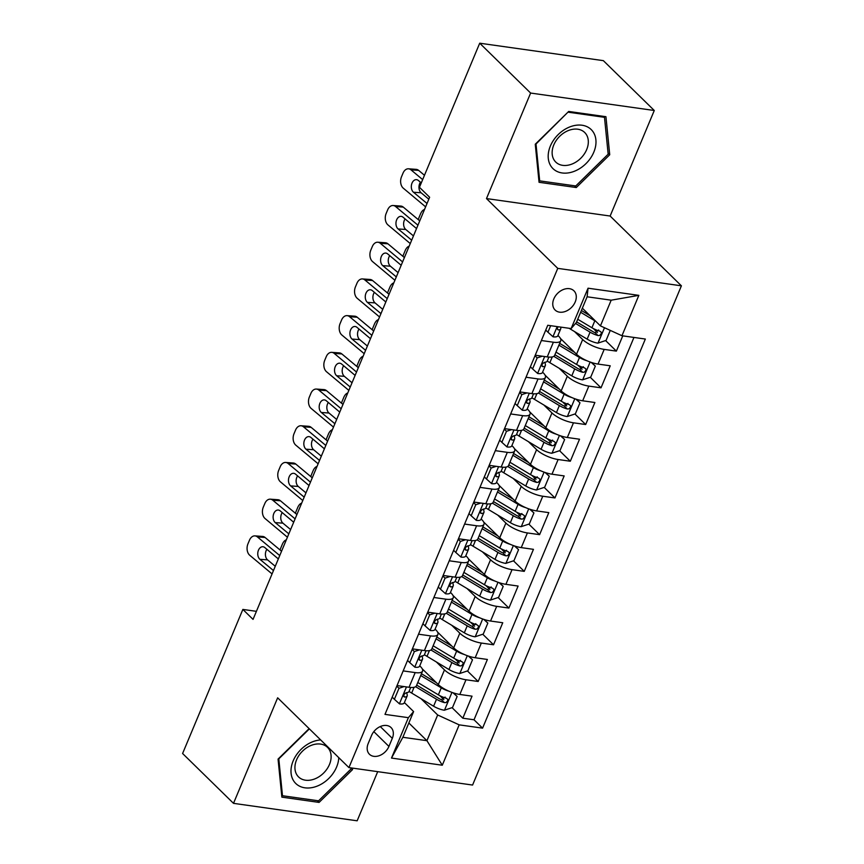 <?xml version="1.0" encoding="UTF-8"?>
<svg xmlns="http://www.w3.org/2000/svg" width="864" height="864" viewBox="0 0 864 864"><rect width="100%" height="100%" fill="white"/><g stroke="black" fill="none" stroke-linecap="round" stroke-linejoin="round"><path stroke-width="1.3" d="M553.824 298.912A13.457 9.893 134.4 0 0 555.109 310.036A13.457 9.893 134.4 0 0 575.219 301.936A13.457 9.893 134.4 0 0 573.934 290.812A13.457 9.893 134.4 0 0 553.824 298.912M654.275 110.495L530.626 93.053L486.486 198.58L610.135 216.032L654.275 110.495L603.364 60.653L479.714 43.2L419.45 187.283L429.635 197.251L253.044 619.391L242.86 609.422L182.596 753.505L233.507 803.347L357.156 820.8L377.708 771.66M610.135 216.032L681.404 285.822L472.576 785.052L348.926 767.599L557.755 268.369L681.404 285.822M422.258 668.855L438.329 684.59A16.816 5.422 22.7 0 0 459.842 694.451L472.036 696.168L462.823 718.2L452.066 707.659M443.869 699.635L439.808 695.66M436.342 661.943L444.474 669.902A16.816 5.422 22.7 0 0 465.988 679.763L478.181 681.491L467.413 670.95M459.227 662.926L455.166 658.951M478.181 681.491L487.393 659.459L475.2 657.742A16.816 5.422 22.7 0 1 453.686 647.881L437.616 632.146M452.963 595.436L469.044 611.172A16.816 5.422 22.7 0 0 490.547 621.032L502.751 622.75L493.538 644.782L482.771 634.241M474.584 626.216L470.513 622.242M468.32 558.727L484.391 574.463A16.816 5.422 22.7 0 0 505.904 584.323L518.108 586.051L508.896 608.072L498.128 597.532M489.942 589.518L485.87 585.533M483.678 522.018L499.748 537.754A16.816 5.422 22.7 0 0 521.262 547.614L533.455 549.342L524.243 571.363L513.486 560.822M505.289 552.809L501.228 548.824M499.036 485.309L515.106 501.044A16.816 5.422 22.7 0 0 536.62 510.905L548.813 512.633L539.6 534.654L528.833 524.113M520.646 516.1L516.586 512.114M514.393 448.6L530.464 464.335A16.816 5.422 22.7 0 0 551.977 474.196L564.17 475.924L554.958 497.945L544.19 487.404M536.004 479.39L531.943 475.405M529.74 411.89L545.81 427.626A16.816 5.422 22.7 0 0 567.324 437.497L579.528 439.214L570.316 461.236L559.548 450.695M551.362 442.681L547.29 438.696M545.098 375.181L561.168 390.917A16.816 5.422 22.7 0 0 582.682 400.788L594.886 402.505L585.673 424.526L574.906 413.986M566.719 405.972L562.648 401.987M560.455 338.483L576.526 354.218A16.816 5.422 22.7 0 0 598.039 364.079L610.232 365.796L601.02 387.817L590.263 377.287M582.066 369.263L578.005 365.288M541.372 340.524L553.381 342.22A16.816 5.422 -157.3 0 0 560.758 340.74A16.816 5.422 -157.3 0 0 558.608 336.139L557.939 335.48M526.025 377.233L538.034 378.929A16.816 5.422 -157.3 0 0 545.4 377.449A16.816 5.422 -157.3 0 0 543.251 372.838L542.581 372.19M510.667 413.942L522.677 415.638A16.816 5.422 -157.3 0 0 530.042 414.158A16.816 5.422 -157.3 0 0 527.893 409.547L527.234 408.899M495.31 450.652L507.319 452.347A16.816 5.422 -157.3 0 0 514.685 450.857A16.816 5.422 -157.3 0 0 512.536 446.256L511.877 445.608M479.952 487.361L491.962 489.056A16.816 5.422 -157.3 0 0 499.327 487.566A16.816 5.422 -157.3 0 0 497.189 482.965L496.519 482.317M464.594 524.07L476.604 525.766A16.816 5.422 -157.3 0 0 483.98 524.275A16.816 5.422 -157.3 0 0 481.831 519.674L481.162 519.026M449.248 560.779L461.257 562.475A16.816 5.422 -157.3 0 0 468.623 560.984A16.816 5.422 -157.3 0 0 466.474 556.384L465.804 555.736M433.89 597.488L445.9 599.184A16.816 5.422 -157.3 0 0 453.265 597.694A16.816 5.422 -157.3 0 0 451.116 593.093L450.457 592.445M418.532 634.198L430.542 635.893A16.816 5.422 -157.3 0 0 437.908 634.403A16.816 5.422 -157.3 0 0 435.769 629.802L435.1 629.143M388.93 746.42L392.31 738.342A13.036 9.58 134.4 0 0 391.068 727.574A13.036 9.58 134.4 0 0 371.585 735.426L368.204 743.494A13.036 9.58 134.4 0 0 369.457 754.272A13.036 9.58 134.4 0 0 388.93 746.42L373.831 731.635M582.358 308.178L600.437 325.879L611.183 300.186L587.12 296.784L576.374 322.488L571.147 328.568L547.754 325.274L384.988 714.377L408.38 717.682L413.608 711.59L404.384 702.562M571.147 328.568L588.038 288.198L638.842 295.358L621.95 335.74L645.343 339.044L482.576 728.147L459.184 724.853L442.292 765.223L391.489 758.063L408.38 717.682M574.538 331.571L582.671 339.53L576.526 354.218M559.181 368.28L567.313 376.24L561.168 390.917M543.823 404.989L551.956 412.949L545.81 427.626M528.466 441.698L536.598 449.658L530.464 464.335M513.119 478.397L521.251 486.367L515.106 501.044M497.761 515.106L505.894 523.076L499.748 537.754M482.404 551.815L490.536 559.775L484.391 574.463M467.046 588.524L475.178 596.484L469.044 611.172M451.699 625.234L459.821 633.193L453.686 647.881M403.175 670.907L415.184 672.592A16.816 5.422 22.7 0 0 422.55 671.112A16.816 5.422 22.7 0 0 420.412 666.511L419.742 665.852M462.823 718.2L474.023 719.777L633.96 337.435M582.671 339.53A16.816 5.422 -157.3 0 0 604.184 349.391L616.378 351.119L622.76 335.858M601.02 387.817L588.827 386.1A16.816 5.422 -157.3 0 1 567.313 376.24M585.673 424.526L573.469 422.809A16.816 5.422 -157.3 0 1 551.956 412.949M570.316 461.236L558.112 459.518A16.816 5.422 -157.3 0 1 536.598 449.658M554.958 497.945L542.765 496.228A16.816 5.422 -157.3 0 1 521.251 486.367M539.6 534.654L527.407 532.937A16.816 5.422 -157.3 0 1 505.894 523.076M524.243 571.363L512.05 569.646A16.816 5.422 -157.3 0 1 490.536 559.775M508.896 608.072L496.692 606.344A16.816 5.422 -157.3 0 1 475.178 596.484M493.538 644.782L481.334 643.054A16.816 5.422 -157.3 0 1 459.821 633.193M397.04 685.584L409.05 687.28A16.816 5.422 22.7 0 0 416.416 685.789L422.55 671.112M412.387 648.875L424.397 650.57A16.816 5.422 22.7 0 0 431.762 649.08L437.908 634.403M427.745 612.166L439.754 613.861A16.816 5.422 22.7 0 0 447.12 612.382L453.265 597.694M443.102 575.456L455.112 577.152A16.816 5.422 22.7 0 0 462.478 575.672L468.623 560.984M458.46 538.747L470.47 540.443A16.816 5.422 22.7 0 0 477.835 538.963L483.98 524.275M473.818 502.049L485.816 503.744A16.816 5.422 22.7 0 0 493.193 502.254L499.327 487.566M489.164 465.34L501.174 467.035A16.816 5.422 22.7 0 0 508.54 465.545L514.685 450.857M504.522 428.63L516.532 430.326A16.816 5.422 22.7 0 0 523.897 428.836L530.042 414.158M519.88 391.921L531.889 393.617A16.816 5.422 22.7 0 0 539.255 392.126L545.4 377.449M535.237 355.212L547.247 356.908A16.816 5.422 22.7 0 0 554.612 355.417L560.758 340.74M413.608 711.59L402.862 737.284L426.924 740.686L437.67 714.982L459.184 724.853M408.845 722.984L426.924 740.686L442.292 765.223M420.984 698.652L437.67 714.982M530.626 93.053L479.714 43.2M486.486 198.58L557.755 268.369M348.926 767.599L277.646 697.81L233.507 803.347M256.414 611.334L242.86 609.422M474.023 719.777L482.576 728.147M616.378 351.119L605.61 340.578M597.424 332.554L593.363 328.579M621.95 335.74L600.437 325.879M402.862 737.284L391.489 758.063M588.038 288.198L587.12 296.784M638.842 295.358L611.183 300.186M309.118 728.622L278.057 759.1L281.858 797.148L319.086 802.408L352.534 769.608L352.372 768.085M568.696 111.445L535.259 144.234L539.06 182.293L576.288 187.542L609.725 154.753L605.934 116.694L568.696 111.445M350.86 767.977L352.534 769.608M317.293 800.647L319.086 802.408M608.062 153.112L609.725 154.753M574.495 185.782L576.288 187.542M404.104 686.578L398.995 688.284L394.384 699.289L399.535 703.901A11.146 3.596 22.7 0 0 404.244 702.896L407.171 695.92A11.146 3.596 22.7 0 0 407.225 695.11L406.717 692.626M272.063 573.923L249.75 555.282A8.413 5.746 -85.9 0 1 247.946 543.866L249.48 540.194A8.413 5.746 -85.9 0 1 254.956 535.885A8.413 5.746 -85.9 0 1 257.429 536.933L279.742 555.574M281.556 551.243L265.075 537.473L257.429 536.933M254.956 535.885L262.602 536.436A8.413 5.746 94.1 0 1 265.075 537.473M266.9 549.299A6.728 4.601 -85.9 0 0 266.123 550.724A6.728 4.601 -85.9 0 0 267.559 559.861L275.26 566.287M273.478 570.553L259.913 559.321A6.728 4.601 94.1 0 1 258.466 550.184A6.728 4.601 94.1 0 1 262.85 546.739A6.728 4.601 94.1 0 1 264.827 547.571L278.338 558.932M410.702 687.452L409.007 691.513A11.146 3.596 -157.3 0 1 406.544 692.636C403.693 694.062 403.078 695.531 404.708 697.043A11.146 3.596 22.7 0 0 407.171 695.92M404.017 696.784L403.661 696.017M398.995 688.284L396.803 686.135M392.202 697.151L394.384 699.289M448.88 691.168A11.146 3.596 -157.3 0 1 441.277 687.863L420.714 675.518M436.428 682.722L422.032 674.082A26.698 8.618 -157.3 0 1 421.459 673.736M453.362 692.885L457.142 696.481L452.531 707.497L444.312 710.23A11.146 3.596 -157.3 0 1 433.598 706.223L411.664 693.058A32.162 10.379 -157.3 0 1 409.05 691.416M457.142 696.481L452.974 692.755M445.111 697.064L441.547 699.786A5.67 1.836 -157.3 0 1 439.204 698.63L417.269 685.465A26.698 8.618 -157.3 0 1 416.696 685.109M415.616 686.707L436.514 699.246A11.146 3.596 22.7 0 0 444.474 702.648L446.105 702.529L447.725 700.726L447.671 699.3L446.321 698.242A11.146 3.596 -157.3 0 1 438.361 694.84L417.787 682.495M280.098 550.022A8.413 4.201 -78.6 0 1 280.789 547.97L282.323 544.298A8.413 4.201 -78.6 0 1 286.297 539.903M320.674 739.94A27.324 20.088 134.4 0 0 293.166 760.892A27.324 20.088 134.4 0 0 304.906 787.817A27.324 20.088 134.4 0 0 336.604 767.016A27.324 20.088 134.4 0 0 338.774 757.663M296.579 759.812A20.693 15.206 134.4 0 0 298.555 776.92A20.693 15.206 134.4 0 0 329.476 764.456A20.693 15.206 134.4 0 0 327.499 747.36A20.693 15.206 134.4 0 0 296.579 759.812M350.849 767.869L350.968 769.046L318.568 800.82L282.485 795.733L278.802 758.862L309.377 728.881M281.632 794.891L282.485 795.733M552.582 168.221A27.324 20.088 134.4 0 0 585.911 163.685A27.324 20.088 134.4 0 0 591.592 129.967A27.324 20.088 134.4 0 0 558.263 134.514A27.324 20.088 134.4 0 0 552.582 168.221M555.466 161.762A20.693 15.206 134.4 0 0 555.757 162.065A20.693 15.206 134.4 0 0 580.9 158.123A20.693 15.206 134.4 0 0 584.993 132.797A20.693 15.206 134.4 0 0 584.701 132.494A20.693 15.206 134.4 0 0 559.559 136.436A20.693 15.206 134.4 0 0 555.466 161.762M568.404 112.223L604.487 117.32L608.17 154.192L575.77 185.965L539.687 180.868L536.004 144.007L568.145 111.974M603.493 116.359L604.487 117.32M538.834 180.036L539.687 180.868M419.461 649.879L414.353 651.575L409.741 662.58L414.893 667.192A11.146 3.596 22.7 0 0 419.602 666.187L422.518 659.21A11.146 3.596 22.7 0 0 422.582 658.4L422.075 655.916M287.42 537.214L265.108 518.584A8.413 5.746 -85.9 0 1 263.293 507.157L264.838 503.496A8.413 5.746 -85.9 0 1 270.313 499.176A8.413 5.746 -85.9 0 1 272.786 500.224L295.099 518.864M296.914 514.534L280.433 500.774L272.786 500.224M270.313 499.176L277.96 499.727A8.413 5.746 94.1 0 1 280.433 500.774M282.258 512.59A6.728 4.601 -85.9 0 0 281.47 514.026A6.728 4.601 -85.9 0 0 282.917 523.152L290.617 529.578M288.824 533.844L275.27 522.612A6.728 4.601 94.1 0 1 273.823 513.475A6.728 4.601 94.1 0 1 278.208 510.03A6.728 4.601 94.1 0 1 280.184 510.862L293.684 522.234M426.06 650.754L424.364 654.815A11.146 3.596 -157.3 0 1 421.902 655.927C419.051 657.353 418.435 658.822 420.066 660.334A11.146 3.596 22.7 0 0 422.518 659.21M419.364 660.074L419.018 659.308M414.353 651.575L412.16 649.426M407.549 660.442L409.741 662.58M434.819 613.17L429.7 614.866L425.099 625.871L430.24 630.493A11.146 3.596 22.7 0 0 434.959 629.478L437.875 622.512A11.146 3.596 22.7 0 0 437.94 621.702L437.432 619.207M302.778 500.504L280.465 481.874A8.413 5.746 -85.9 0 1 278.651 470.459L280.184 466.787A8.413 5.746 -85.9 0 1 285.66 462.467A8.413 5.746 -85.9 0 1 288.133 463.514L310.457 482.155M312.26 477.824L295.79 464.065L288.133 463.514M285.66 462.467L293.317 463.018A8.413 5.746 94.1 0 1 295.79 464.065M297.616 475.88A6.728 4.601 -85.9 0 0 296.827 477.317A6.728 4.601 -85.9 0 0 298.274 486.443L305.964 492.869M304.182 497.135L290.628 485.903A6.728 4.601 94.1 0 1 289.181 476.766A6.728 4.601 94.1 0 1 293.555 473.321A6.728 4.601 94.1 0 1 295.542 474.152L309.042 485.525M441.418 614.045L439.722 618.106A11.146 3.596 -157.3 0 1 437.26 619.218C434.408 620.644 433.793 622.112 435.413 623.624A11.146 3.596 22.7 0 0 437.875 622.512M434.722 623.365L434.376 622.598M429.7 614.866L427.518 612.716M422.906 623.732L425.099 625.871M450.176 576.461L445.057 578.156L440.456 589.172L445.597 593.784A11.146 3.596 22.7 0 0 450.317 592.769L453.233 585.803A11.146 3.596 22.7 0 0 453.287 584.993L452.79 582.498M318.136 463.795L295.812 445.165A8.413 5.746 -85.9 0 1 294.008 433.75L295.542 430.078A8.413 5.746 -85.9 0 1 301.018 425.768A8.413 5.746 -85.9 0 1 303.491 426.805L325.804 445.446M327.618 441.115L311.148 427.356L303.491 426.805M301.018 425.768L308.675 426.308A8.413 5.746 94.1 0 1 311.148 427.356M312.962 439.182A6.728 4.601 -85.9 0 0 312.185 440.608A6.728 4.601 -85.9 0 0 313.632 449.734L321.322 456.16M319.54 460.436L305.975 449.194A6.728 4.601 94.1 0 1 304.538 440.057A6.728 4.601 94.1 0 1 308.912 436.612A6.728 4.601 94.1 0 1 310.889 437.443L324.4 448.816M456.775 577.336L455.08 581.396A11.146 3.596 -157.3 0 1 452.617 582.509C449.755 583.934 449.15 585.403 450.77 586.915A11.146 3.596 22.7 0 0 453.233 585.803M450.079 586.656L449.734 585.889M445.057 578.156L442.876 576.018M438.264 587.023L440.456 589.172M465.523 539.752L460.415 541.447L455.803 552.463L460.955 557.075A11.146 3.596 22.7 0 0 465.674 556.07L468.59 549.094A11.146 3.596 22.7 0 0 468.644 548.284L468.137 545.789M333.482 427.097L311.17 408.456A8.413 5.746 -85.9 0 1 309.366 397.04L310.9 393.368A8.413 5.746 -85.9 0 1 316.375 389.059A8.413 5.746 -85.9 0 1 318.848 390.096L341.161 408.737M342.976 404.406L326.495 390.647L318.848 390.096M316.375 389.059L324.022 389.599A8.413 5.746 94.1 0 1 326.495 390.647M328.32 402.473A6.728 4.601 -85.9 0 0 327.542 403.898A6.728 4.601 -85.9 0 0 328.99 413.024L336.679 419.461M334.897 423.727L321.332 412.484A6.728 4.601 94.1 0 1 319.885 403.348A6.728 4.601 94.1 0 1 324.27 399.902A6.728 4.601 94.1 0 1 326.246 400.734L339.757 412.106M472.133 540.626L470.426 544.687A11.146 3.596 -157.3 0 1 467.975 545.8C465.113 547.236 464.497 548.694 466.128 550.206A11.146 3.596 22.7 0 0 468.59 549.094M465.437 549.947L465.08 549.18M460.415 541.447L458.222 539.309M453.622 550.314L455.803 552.463M464.238 654.458A11.146 3.596 -157.3 0 1 456.635 651.164L436.061 638.809M451.786 646.013L437.389 637.373A26.698 8.618 -157.3 0 1 436.817 637.027M468.72 656.176L472.5 659.783L467.888 670.788L459.67 673.52A11.146 3.596 -157.3 0 1 448.956 669.514L427.01 656.348A32.162 10.379 -157.3 0 1 424.408 654.707M472.5 659.783L468.331 656.046M460.469 660.355L456.905 663.077A5.67 1.836 -157.3 0 1 454.561 661.921L432.626 648.756A26.698 8.618 -157.3 0 1 432.054 648.41M430.974 649.998L451.872 662.537A11.146 3.596 22.7 0 0 459.832 665.939L461.462 665.82L463.082 664.016L463.028 662.591L461.668 661.543A11.146 3.596 -157.3 0 1 453.708 658.13L433.145 645.786M295.456 513.313A8.413 4.201 -78.6 0 1 296.147 511.261L297.68 507.589A8.413 4.201 -78.6 0 1 301.655 503.194M479.596 617.76A11.146 3.596 -157.3 0 1 471.982 614.455L451.418 602.111M467.132 609.304L452.736 600.664A26.698 8.618 -157.3 0 1 452.164 600.318M484.078 619.466L487.847 623.074L483.246 634.079L475.027 636.811A11.146 3.596 -157.3 0 1 464.303 632.804L442.368 619.639A32.162 10.379 -157.3 0 1 439.765 617.998M487.847 623.074L483.689 619.337M475.826 623.646L472.252 626.368A5.67 1.836 -157.3 0 1 469.919 625.212L447.984 612.047A26.698 8.618 -157.3 0 1 447.412 611.701M446.332 613.289L467.23 625.828A11.146 3.596 22.7 0 0 475.189 629.24L476.82 629.111L478.429 627.318L478.386 625.882L477.025 624.834A11.146 3.596 -157.3 0 1 469.066 621.421L448.502 609.077M310.813 476.604A8.413 4.201 -78.6 0 1 311.504 474.552L313.038 470.88A8.413 4.201 -78.6 0 1 317.002 466.484M494.942 581.051A11.146 3.596 -157.3 0 1 487.339 577.746L466.776 565.402M482.49 572.605L468.094 563.954A26.698 8.618 -157.3 0 1 467.521 563.609M499.435 582.757L503.204 586.364L498.604 597.37L490.385 600.102A11.146 3.596 -157.3 0 1 479.66 596.095L457.726 582.93A32.162 10.379 -157.3 0 1 455.123 581.288M503.204 586.364L499.046 582.628M491.173 586.937L487.609 589.658A5.67 1.836 -157.3 0 1 485.276 588.503L463.331 575.338A26.698 8.618 -157.3 0 1 462.758 574.992M461.689 576.58L482.576 589.118A11.146 3.596 22.7 0 0 490.536 592.531L492.178 592.402L493.787 590.609L493.733 589.172L492.383 588.125A11.146 3.596 -157.3 0 1 484.423 584.723L463.86 572.368M326.16 439.895A8.413 4.201 -78.6 0 1 326.851 437.843L328.385 434.171A8.413 4.201 -78.6 0 1 332.359 429.775M510.3 544.342A11.146 3.596 -157.3 0 1 502.697 541.037L482.134 528.692M497.848 535.896L483.451 527.245A26.698 8.618 -157.3 0 1 482.879 526.9M514.793 546.048L518.562 549.655L513.961 560.671L505.732 563.393A11.146 3.596 -157.3 0 1 495.018 559.386L473.083 546.221A32.162 10.379 -157.3 0 1 470.47 544.579M518.562 549.655L514.404 545.918M506.531 550.238L502.967 552.949A5.67 1.836 -157.3 0 1 500.623 551.794L478.688 538.628A26.698 8.618 -157.3 0 1 478.116 538.283M477.047 539.87L497.934 552.42A11.146 3.596 22.7 0 0 505.894 555.822L507.524 555.692L509.144 553.9L509.09 552.463L507.74 551.416A11.146 3.596 -157.3 0 1 499.781 548.014L479.218 535.669M341.518 403.186A8.413 4.201 -78.6 0 1 342.209 401.134L343.742 397.472A8.413 4.201 -78.6 0 1 347.717 393.066M480.881 503.042L475.772 504.738L471.161 515.754L476.312 520.366A11.146 3.596 22.7 0 0 481.021 519.361L483.937 512.384A11.146 3.596 22.7 0 0 484.002 511.574L483.494 509.08M348.84 390.388L326.527 371.747A8.413 5.746 -85.9 0 1 324.724 360.331L326.257 356.659A8.413 5.746 -85.9 0 1 331.733 352.35A8.413 5.746 -85.9 0 1 334.206 353.387L356.519 372.028M358.333 367.697L341.852 353.938L334.206 353.387M331.733 352.35L339.379 352.89A8.413 5.746 94.1 0 1 341.852 353.938M343.678 365.764A6.728 4.601 -85.9 0 0 342.889 367.189A6.728 4.601 -85.9 0 0 344.336 376.326L352.037 382.752M350.255 387.018L336.69 375.775A6.728 4.601 94.1 0 1 335.243 366.638A6.728 4.601 94.1 0 1 339.628 363.193A6.728 4.601 94.1 0 1 341.604 364.025L355.115 375.397M487.48 503.917L485.784 507.978A11.146 3.596 -157.3 0 1 483.322 509.09C480.47 510.527 479.855 511.996 481.486 513.497A11.146 3.596 22.7 0 0 483.937 512.384M480.784 513.248L480.438 512.482M475.772 504.738L473.58 502.6M468.979 513.605L471.161 515.754M525.658 507.632A11.146 3.596 -157.3 0 1 518.054 504.328L497.48 491.983M513.205 499.187L498.809 490.547A26.698 8.618 -157.3 0 1 498.236 490.19M530.14 509.339L533.92 512.946L529.308 523.962L521.089 526.684A11.146 3.596 -157.3 0 1 510.376 522.677L488.441 509.512A32.162 10.379 -157.3 0 1 485.827 507.87M533.92 512.946L529.751 509.209M521.888 513.529L518.324 516.24A5.67 1.836 -157.3 0 1 515.981 515.095L494.046 501.919A26.698 8.618 -157.3 0 1 493.474 501.574M492.394 503.161L513.292 515.711A11.146 3.596 22.7 0 0 521.251 519.113L522.882 518.983L524.502 517.19L524.448 515.765L523.098 514.706A11.146 3.596 -157.3 0 1 515.138 511.304L494.564 498.96M356.875 366.476A8.413 4.201 -78.6 0 1 357.566 364.435L359.1 360.763A8.413 4.201 -78.6 0 1 363.074 356.368M496.238 466.333L491.13 468.029L486.518 479.045L491.67 483.656A11.146 3.596 22.7 0 0 496.379 482.652L499.295 475.675A11.146 3.596 22.7 0 0 499.36 474.865L498.852 472.37M364.198 353.678L341.885 335.038A8.413 5.746 -85.9 0 1 340.07 323.622L341.615 319.95A8.413 5.746 -85.9 0 1 347.09 315.641A8.413 5.746 -85.9 0 1 349.564 316.688L371.876 335.318M373.691 330.988L357.21 317.228L349.564 316.688M347.09 315.641L354.737 316.181A8.413 5.746 94.1 0 1 357.21 317.228M359.035 329.054A6.728 4.601 -85.9 0 0 358.247 330.48A6.728 4.601 -85.9 0 0 359.694 339.617L367.394 346.043M365.602 350.309L352.048 339.066A6.728 4.601 94.1 0 1 350.6 329.94A6.728 4.601 94.1 0 1 354.985 326.484A6.728 4.601 94.1 0 1 356.962 327.326L370.462 338.688M502.837 467.208L501.142 471.269A11.146 3.596 -157.3 0 1 498.679 472.381C495.828 473.818 495.212 475.286 496.843 476.788A11.146 3.596 22.7 0 0 499.295 475.675M496.141 476.539L495.796 475.772M491.13 468.029L488.938 465.89M484.326 476.906L486.518 479.045M541.015 470.923A11.146 3.596 -157.3 0 1 533.412 467.618L512.838 455.274M528.563 462.478L514.166 453.838A26.698 8.618 -157.3 0 1 513.594 453.481M545.497 472.64L549.277 476.237L544.666 487.253L536.447 489.974A11.146 3.596 -157.3 0 1 525.733 485.978L503.788 472.802A32.162 10.379 -157.3 0 1 501.185 471.161M549.277 476.237L545.108 472.511M537.246 476.82L533.671 479.531A5.67 1.836 -157.3 0 1 531.338 478.386L509.404 465.21A26.698 8.618 -157.3 0 1 508.831 464.864M507.751 466.452L528.649 479.002A11.146 3.596 22.7 0 0 536.609 482.404L538.24 482.274L539.86 480.481L539.806 479.056L538.445 477.997A11.146 3.596 -157.3 0 1 530.485 474.595L509.922 462.251M372.233 329.778A8.413 4.201 -78.6 0 1 372.924 327.726L374.458 324.054A8.413 4.201 -78.6 0 1 378.432 319.658M511.596 429.624L506.477 431.32L501.876 442.336L507.017 446.947A11.146 3.596 22.7 0 0 511.736 445.943L514.652 438.966A11.146 3.596 22.7 0 0 514.706 438.156L514.21 435.661M379.555 316.969L357.242 298.328A8.413 5.746 -85.9 0 1 355.428 286.913L356.962 283.241A8.413 5.746 -85.9 0 1 362.437 278.932A8.413 5.746 -85.9 0 1 364.91 279.979L387.234 298.609M389.038 294.278L372.568 280.519L364.91 279.979M362.437 278.932L370.094 279.472A8.413 5.746 94.1 0 1 372.568 280.519M374.382 292.345A6.728 4.601 -85.9 0 0 373.604 293.771A6.728 4.601 -85.9 0 0 375.052 302.908L382.741 309.334M380.959 313.6L367.405 302.357A6.728 4.601 94.1 0 1 365.958 293.231A6.728 4.601 94.1 0 1 370.332 289.775A6.728 4.601 94.1 0 1 372.319 290.617L385.819 301.979M518.195 430.499L516.499 434.56A11.146 3.596 -157.3 0 1 514.037 435.672C511.186 437.108 510.57 438.577 512.19 440.078A11.146 3.596 22.7 0 0 514.652 438.966M511.499 439.83L511.153 439.063M506.477 431.32L504.295 429.181M499.684 440.197L501.876 442.336M556.373 434.214A11.146 3.596 -157.3 0 1 548.759 430.909L528.196 418.565M543.91 425.768L529.513 417.128A26.698 8.618 -157.3 0 1 528.941 416.783M560.855 435.931L564.624 439.528L560.023 450.544L551.804 453.265A11.146 3.596 -157.3 0 1 541.08 449.269L519.145 436.093A32.162 10.379 -157.3 0 1 516.542 434.452M564.624 439.528L560.466 435.802M552.604 440.111L549.029 442.822A5.67 1.836 -157.3 0 1 546.696 441.677L524.761 428.501A26.698 8.618 -157.3 0 1 524.189 428.155M523.109 429.743L544.007 442.292A11.146 3.596 22.7 0 0 551.966 445.694L553.597 445.565L555.206 443.772L555.152 442.346L553.802 441.288A11.146 3.596 -157.3 0 1 545.843 437.886L525.28 425.542M387.58 293.069A8.413 4.201 -78.6 0 1 388.271 291.017L389.815 287.345A8.413 4.201 -78.6 0 1 393.779 282.949M526.954 392.915L521.834 394.61L517.234 405.626L522.374 410.238A11.146 3.596 22.7 0 0 527.094 409.234L530.01 402.257A11.146 3.596 22.7 0 0 530.064 401.447L529.556 398.952M394.902 280.26L372.589 261.619A8.413 5.746 -85.9 0 1 370.786 250.204L372.319 246.532A8.413 5.746 -85.9 0 1 377.795 242.222A8.413 5.746 -85.9 0 1 380.268 243.27L402.581 261.9M404.395 257.569L387.925 243.81L380.268 243.27M377.795 242.222L385.452 242.762A8.413 5.746 94.1 0 1 387.925 243.81M389.74 255.636A6.728 4.601 -85.9 0 0 388.962 257.062A6.728 4.601 -85.9 0 0 390.409 266.198L398.099 272.624M396.317 276.89L382.752 265.648A6.728 4.601 94.1 0 1 381.305 256.522A6.728 4.601 94.1 0 1 385.69 253.066A6.728 4.601 94.1 0 1 387.666 253.908L401.177 265.27M533.552 393.79L531.846 397.85A11.146 3.596 -157.3 0 1 529.394 398.974C526.532 400.399 525.928 401.868 527.548 403.369A11.146 3.596 22.7 0 0 530.01 402.257M526.856 403.121L526.511 402.354M521.834 394.61L519.653 392.472M515.041 403.488L517.234 405.626M571.72 397.505A11.146 3.596 -157.3 0 1 564.116 394.2L543.553 381.856M559.267 389.059L544.871 380.419A26.698 8.618 -157.3 0 1 544.298 380.074M576.212 399.222L579.982 402.818L575.381 413.834L567.162 416.556A11.146 3.596 -157.3 0 1 556.438 412.56L534.503 399.384A32.162 10.379 -157.3 0 1 531.9 397.753M579.982 402.818L575.824 399.092M567.95 403.402L564.386 406.112A5.67 1.836 -157.3 0 1 562.054 404.968L540.108 391.792A26.698 8.618 -157.3 0 1 539.536 391.446M538.466 393.044L559.354 405.583A11.146 3.596 22.7 0 0 567.313 408.985L568.955 408.856L570.564 407.063L570.51 405.637L569.16 404.579A11.146 3.596 -157.3 0 1 561.2 401.177L540.637 388.832M402.937 256.36A8.413 4.201 -78.6 0 1 403.628 254.308L405.162 250.636A8.413 4.201 -78.6 0 1 409.136 246.24M542.3 356.206L537.192 357.912L532.58 368.917L537.732 373.529A11.146 3.596 22.7 0 0 542.441 372.524L545.368 365.548A11.146 3.596 22.7 0 0 545.422 364.738L544.914 362.254M410.26 243.551L387.947 224.91A8.413 5.746 -85.9 0 1 386.143 213.494L387.677 209.822A8.413 5.746 -85.9 0 1 393.152 205.513A8.413 5.746 -85.9 0 1 395.626 206.561L417.938 225.202M419.753 220.871L403.272 207.101L395.626 206.561M393.152 205.513L400.799 206.064A8.413 5.746 94.1 0 1 403.272 207.101M405.097 218.927A6.728 4.601 -85.9 0 0 404.32 220.352A6.728 4.601 -85.9 0 0 405.767 229.489L413.456 235.915M411.674 240.181L398.11 228.949A6.728 4.601 94.1 0 1 396.662 219.812A6.728 4.601 94.1 0 1 401.047 216.356A6.728 4.601 94.1 0 1 403.024 217.199L416.534 228.56M548.91 357.08L547.204 361.141A11.146 3.596 -157.3 0 1 544.752 362.264C541.89 363.69 541.274 365.159 542.905 366.671A11.146 3.596 22.7 0 0 545.368 365.548M542.214 366.412L541.858 365.645M537.192 357.912L535 355.763M530.399 366.779L532.58 368.917M587.077 360.796A11.146 3.596 -157.3 0 1 579.474 357.491L558.911 345.146M574.625 352.35L560.228 343.71A26.698 8.618 -157.3 0 1 559.656 343.364M591.57 362.513L595.339 366.109L590.728 377.125L582.509 379.858A11.146 3.596 -157.3 0 1 571.795 375.851L549.86 362.675A32.162 10.379 -157.3 0 1 547.247 361.044M595.339 366.109L591.17 362.383M583.308 366.692L579.744 369.414A5.67 1.836 -157.3 0 1 577.4 368.258L555.466 355.093A26.698 8.618 -157.3 0 1 554.893 354.737M553.813 356.335L574.711 368.874A11.146 3.596 22.7 0 0 582.671 372.276L584.302 372.157L585.922 370.354L585.868 368.928L584.518 367.87A11.146 3.596 -157.3 0 1 576.558 364.468L555.995 352.123M418.295 219.65A8.413 4.201 -78.6 0 1 418.986 217.598L420.52 213.926A8.413 4.201 -78.6 0 1 424.494 209.531M550.67 325.685L547.938 332.208L553.09 336.82A11.146 3.596 22.7 0 0 557.798 335.815L560.714 328.838A11.146 3.596 22.7 0 0 560.779 328.028L560.585 327.078M425.617 206.842L403.304 188.201A8.413 5.746 -85.9 0 1 401.501 176.785L403.034 173.124A8.413 5.746 -85.9 0 1 408.51 168.804A8.413 5.746 -85.9 0 1 410.983 169.852L422.658 179.604M424.472 175.273L418.63 170.392L410.983 169.852M408.51 168.804L416.156 169.355A8.413 5.746 94.1 0 1 418.63 170.392M420.455 182.218A6.728 4.601 -85.9 0 0 419.666 183.643A6.728 4.601 -85.9 0 0 421.114 192.78L428.814 199.206M427.021 203.472L413.467 192.24A6.728 4.601 94.1 0 1 412.02 183.103A6.728 4.601 94.1 0 1 416.405 179.658A6.728 4.601 94.1 0 1 418.381 180.49L421.276 182.909M558.036 326.722L557.204 328.666L558.263 329.962A11.146 3.596 22.7 0 0 560.714 328.838M545.756 330.07L547.938 332.208M595.804 321.343A11.146 3.596 -157.3 0 1 594.832 320.792L580.64 312.271M589.982 315.641L581.396 310.489M610.276 330.394L606.085 340.416L597.866 343.148A11.146 3.596 -157.3 0 1 587.153 339.142L569.052 328.277M575.543 323.449L590.069 332.165A11.146 3.596 22.7 0 0 598.028 335.567L599.659 335.448L601.279 333.644L601.225 332.219L599.875 331.16A11.146 3.596 -157.3 0 1 591.916 327.758L577.724 319.248M598.666 329.983L595.102 332.705A5.67 1.836 -157.3 0 1 592.758 331.549L576.634 321.872M444.474 669.902L438.329 684.59M465.988 679.763L459.842 694.451M604.184 349.391L598.039 364.079M588.827 386.1L582.682 400.788M573.469 422.809L567.324 437.497M558.112 459.518L551.977 474.196M542.765 496.228L536.62 510.905M527.407 532.937L521.262 547.614M512.05 569.646L505.904 584.323M496.692 606.344L490.547 621.032M481.334 643.054L475.2 657.742M415.184 672.592L409.05 687.28M430.542 635.893L424.397 650.57M445.9 599.184L439.754 613.861M461.257 562.475L455.112 577.152M476.604 525.766L470.47 540.443M491.962 489.056L485.816 503.744M507.319 452.347L501.174 467.035M522.677 415.638L516.532 430.326M538.034 378.929L531.889 393.617M553.381 342.22L547.247 356.908M380.268 726.559L392.31 738.342M406.469 686.912L399.406 703.793M267.559 559.861L259.913 559.321M272.862 570.132L273.596 570.251M444.517 710.154L451.948 692.399M411.664 693.058L414.061 687.301M438.361 694.84L441.277 687.863M433.598 706.223L436.514 699.246M441.547 699.786L444.474 702.648M421.816 650.203L414.763 667.084M282.917 523.152L275.27 522.612M288.22 533.423L288.954 533.542M437.173 613.505L430.121 630.374M298.274 486.443L290.628 485.903M303.577 496.714L304.312 496.843M452.531 576.796L445.468 593.665M313.632 449.734L305.975 449.194M318.924 460.004L319.669 460.134M467.888 540.086L460.825 556.956M328.99 413.024L321.332 412.484M334.282 423.295L335.016 423.425M459.875 673.445L467.305 655.69M427.01 656.348L429.419 650.592M453.708 658.13L456.635 651.164M448.956 669.514L451.872 662.537M456.905 663.077L459.832 665.939M475.232 636.746L482.663 618.98M442.368 619.639L444.776 613.883M469.066 621.421L471.982 614.455M464.303 632.804L467.23 625.828M472.252 626.368L475.189 629.24M490.59 600.037L498.02 582.271M457.726 582.93L460.134 577.174M484.423 584.723L487.339 577.746M479.66 596.095L482.576 589.118M487.609 589.658L490.536 592.531M505.937 563.328L513.367 545.562M473.083 546.221L475.481 540.475M499.781 548.014L502.697 541.037M495.018 559.386L497.934 552.42M502.967 552.949L505.894 555.822M483.246 503.377L476.183 520.247M344.336 376.326L336.69 375.775M349.639 386.597L350.374 386.716M521.294 526.619L528.725 508.853M488.441 509.512L490.838 503.766M515.138 511.304L518.054 504.328M510.376 522.677L513.292 515.711M518.324 516.24L521.251 519.113M498.593 466.668L491.54 483.538M359.694 339.617L352.048 339.066M364.997 349.888L365.731 350.006M536.652 489.91L544.082 472.144M503.788 472.802L506.196 467.057M530.485 474.595L533.412 467.618M525.733 485.978L528.649 479.002M533.671 479.531L536.609 482.404M513.95 429.959L506.898 446.839M375.052 302.908L367.405 302.357M380.354 313.178L381.089 313.297M552.01 453.2L559.44 435.434M519.145 436.093L521.554 430.348M545.843 437.886L548.759 430.909M541.08 449.269L544.007 442.292M549.029 442.822L551.966 445.694M529.308 393.25L522.245 410.13M390.409 266.198L382.752 265.648M395.701 276.469L396.446 276.588M567.367 416.491L574.798 398.736M534.503 399.384L536.911 393.638M561.2 401.177L564.116 394.2M556.438 412.56L559.354 405.583M564.386 406.112L567.313 408.985M544.666 356.54L537.602 373.421M405.767 229.489L398.11 228.949M411.059 239.76L411.793 239.879M582.714 379.782L590.144 362.027M549.86 362.675L552.258 356.929M576.558 364.468L579.474 357.491M571.795 375.851L574.711 368.874M579.744 369.414L582.671 372.276M557.183 326.603L552.96 336.712M421.114 192.78L413.467 192.24M426.416 203.051L427.151 203.17M557.215 328.936L558.263 329.962M598.072 343.073L604.487 327.737M591.916 327.758L594.832 320.792M587.153 339.142L590.069 332.165M595.102 332.705L598.028 335.567"/></g></svg>
